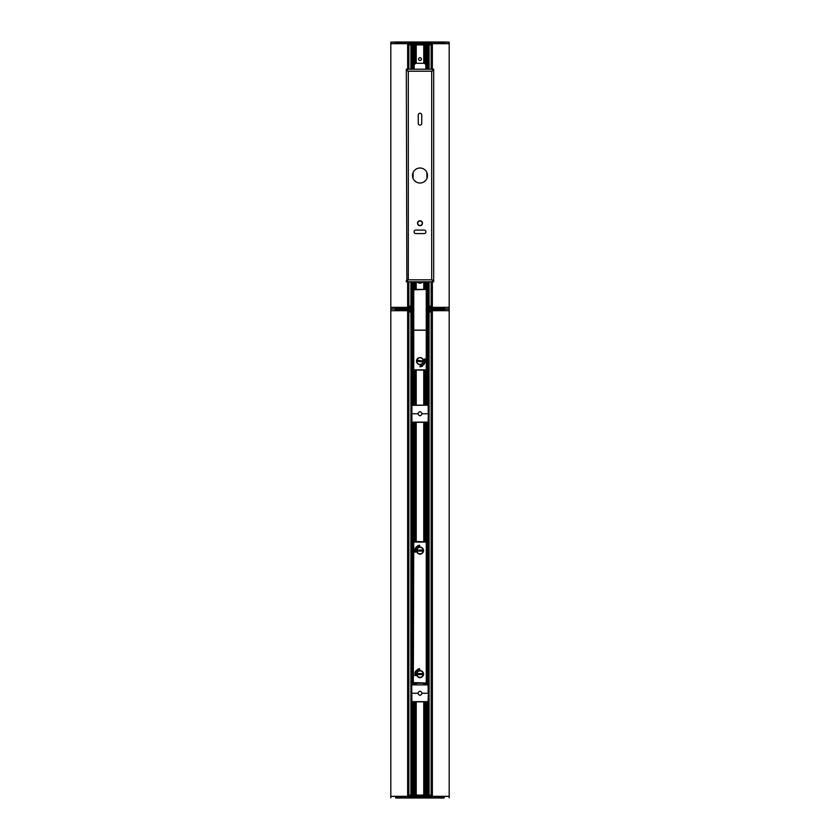 <?xml version="1.0" encoding="UTF-8"?>
<svg xmlns="http://www.w3.org/2000/svg" width="840" height="840" viewBox="0 0 840 840"><rect width="100%" height="100%" fill="white"/><g stroke="black" fill="none" stroke-linecap="round" stroke-linejoin="round"><path stroke-width="1.26" d="M404.145 309.855L409.311 309.855L409.49 310.685L390.8 310.685L407.642 310.685L407.642 796.331L390.8 796.331L409.49 796.331L409.311 797.171M427.707 797.171L427.56 796.331L429.125 796.331L429.272 797.171L427.434 797.002L430.689 797.171L430.511 796.331L449.201 796.331L432.358 796.331L432.358 310.685L449.201 310.685L430.511 310.685L430.689 309.855L444.161 309.855L444.35 309.015L444.297 310.023L429.135 310.023L429.261 310.685L430.343 310.685L430.364 309.855L444.297 310.023M438.764 309.855L435.404 309.855M433.629 309.855L433.083 309.855M430.343 310.685L430.689 309.855L436.716 309.855M426.678 309.015L444.35 309.015L444.297 308.018L427.276 308.185L427.276 309.855L443.867 309.855L443.867 308.185L443.867 309.855L437.714 309.855M435.603 309.855L433.913 309.855M431.308 310.853L430.038 310.685M429.954 311.945L429.944 310.853L427.224 310.853L427.235 311.945M429.576 310.685L429.723 311.945M427.56 310.685L429.125 310.685L429.135 310.023L427.57 310.023L427.56 310.685L426.678 310.023M427.108 309.687L430.364 309.855L427.707 309.855M426.678 310.685L427.423 310.685M406.392 309.855L403.284 309.855M404.397 309.855L406.371 309.855M395.776 309.687L395.651 309.015L395.703 310.023L412.43 310.023L412.44 310.685L409.259 310.685L409.311 309.855L402.476 309.855M413.322 309.687L412.566 309.855L412.724 308.185L395.84 308.185L395.651 309.015L395.703 308.018L409.311 308.185L409.49 307.356L409.311 308.185M444.486 308.354L444.35 309.015L449.012 309.015L444.014 309.015M395.966 308.354L396.133 309.855L395.987 309.015L390.989 309.015L395.651 309.015L395.514 308.354M410.876 310.685L410.729 309.855M413.322 310.685L412.566 310.023L413.322 310.023M408.692 310.853L409.962 310.685M410.046 311.945L410.056 310.853L412.776 310.853L412.766 311.945M410.424 310.685L410.277 311.945M443.867 797.171L396.133 797.171L396.123 798L395.84 797.171L395.651 798L395.703 797.002L409.248 797.002L409.447 796.331M413.595 795.081L413.742 796.331M408.692 796.163L409.962 796.331M410.046 795.081L410.056 796.163L412.776 796.163L412.766 795.081M410.424 796.331L410.277 795.081M412.566 797.171L412.44 796.331L410.739 796.331L410.729 797.171L412.293 797.171M409.637 797.171L410.729 797.002L410.739 796.331L409.479 797.002M412.44 796.331L412.566 797.002L419.233 797.171L419.244 796.331L419.401 797.002L420.252 796.331L420.599 797.171M419.244 796.331L412.577 796.331M438.764 797.171L435.404 797.171M433.419 797.171L436.716 797.171M430.689 797.171L444.297 797.002L430.689 797.171M444.213 797.832L424.179 798M415.821 798L395.787 797.832M430.553 796.331L430.521 797.002L429.272 797.002L429.125 796.331L430.343 796.331L430.364 797.171M420.756 796.331L427.423 796.331L427.434 797.002L420.767 797.171L420.756 796.331L419.412 796.331M426.405 795.081L426.594 796.331L413.742 796.163L413.763 795.081M426.258 796.331L426.237 795.081M431.308 796.163L430.038 796.331M429.954 795.081L429.944 796.163L427.224 796.163L427.235 795.081M429.576 796.331L429.723 795.081M420.588 796.331L420.767 797.171M431.34 795.081L408.66 795.081M408.66 311.945L413.322 311.945M426.678 311.945L431.34 311.945M415.411 795.081L415.411 701.831M415.411 684.726L415.411 683.267M415.411 541.412L415.411 422.3M415.411 405.185L415.411 370.272M423.759 370.272L423.759 405.185M423.759 422.3L423.759 541.412M423.759 683.267L423.759 684.726M423.759 701.831L423.759 795.081M413.112 701.831L413.112 795.081L413.291 701.831M413.322 676.043A1.67 1.67 0 0 1 413.112 675.938L413.133 548.72A1.67 1.67 0 0 1 413.322 548.635M413.112 405.185L413.133 362.229M413.112 684.726L413.112 422.3M410.918 795.081L410.918 311.945M426.888 311.945L426.867 363.615A1.67 1.67 0 0 1 426.678 363.731M426.678 548.635A1.67 1.67 0 0 1 426.888 548.74L426.867 675.948A1.67 1.67 0 0 1 426.678 676.043M426.846 795.081L426.867 701.831L426.888 795.081M429.082 795.081L429.082 311.945M426.836 701.831L426.836 790.913L426.709 701.831M426.709 350.018L426.888 316.113L426.867 351.078M426.678 672.126A1.67 1.67 0 0 1 426.888 672.231L426.867 666.309M426.867 665.018L426.867 559.661M426.867 558.359L426.867 552.457A1.67 1.67 0 0 1 426.678 552.552M426.678 359.856A1.67 1.67 0 0 1 426.888 359.961L426.867 351.907M413.133 351.078L413.133 316.113L413.291 350.018M413.133 351.907L413.133 358.554A1.67 1.67 0 0 1 413.322 358.449M413.322 552.552A1.67 1.67 0 0 1 413.112 552.447L413.133 558.359M413.133 559.661L413.133 665.018M413.133 666.309L413.133 672.221A1.67 1.67 0 0 1 413.322 672.126M420 547.082A3.507 3.507 0 0 1 423.507 550.589A3.507 3.507 0 0 1 420 554.096A3.507 3.507 0 0 1 416.493 550.589A3.507 3.507 0 0 1 420 547.082M420 546.829C424.841 549.339 424.841 551.838 420 554.348C415.159 551.838 415.159 549.339 420 546.829M420 670.582A3.507 3.507 0 0 1 423.507 674.09A3.507 3.507 0 0 1 420 677.586A3.507 3.507 0 0 1 416.493 674.09A3.507 3.507 0 0 1 420 670.582M420 670.331C424.841 672.829 424.841 675.339 420 677.838C415.159 675.339 415.159 672.829 420 670.331M413.322 542.073L413.322 682.847L426.258 683.267L426.678 541.832L413.742 541.412L413.322 542.073L426.678 542.073L413.322 542.073M426.678 665.385L426.888 666.099M413.112 666.099L413.322 665.385M413.112 665.123L413.364 664.493M413.364 666.865L413.112 666.204M418.058 670.131L417.659 669.333L418.058 670.131M415.8 675.392L414.95 675.665L415.8 675.392M426.888 666.204L426.636 666.865M414.719 674.94L415.653 674.373L414.929 674.95L415.737 675.014L414.719 674.94M419.412 669.711L419.066 668.819L419.685 668.745L419.412 669.711M418.667 669.879L418.152 669.06L418.751 668.871L418.667 669.879M417.627 669.27L418.089 670.194L417.627 669.27M417.007 670.677L416.64 670.152A5.176 5.176 0 0 0 414.855 673.565L415.181 673.606A4.841 4.841 0 0 1 416.829 670.425L417.007 670.677M414.887 675.686L415.863 675.381L414.887 675.686M426.258 541.412L426.258 683.025L413.322 682.605L413.742 541.412M417.134 546.483L416.64 546.662A5.176 5.176 0 0 0 414.855 550.074L415.181 550.106A4.841 4.841 0 0 1 416.829 546.934L417.134 546.483M426.888 559.555L426.636 560.186M426.636 557.812L426.888 558.474M413.112 558.474L413.364 557.812M413.364 560.186L413.112 559.555M417.627 545.769L418.089 546.693L417.627 545.769M418.667 546.378L418.152 545.559L418.751 545.37L418.667 546.378M419.412 546.221L419.066 545.317L419.685 545.244L419.412 546.221M414.719 551.439L415.653 550.872L414.929 551.45L415.737 551.513L414.719 551.439M414.887 552.195L415.863 551.88L414.887 552.195M416.535 674.09A3.465 3.465 0 0 1 420 670.625A3.465 3.465 0 0 1 423.465 674.09A3.465 3.465 0 0 1 420 677.544A3.465 3.465 0 0 1 416.535 674.09M422.583 674.583L422.583 673.586L417.417 673.586L417.417 674.583L422.583 674.583M416.535 550.589A3.465 3.465 0 0 1 420 547.124A3.465 3.465 0 0 1 423.465 550.589A3.465 3.465 0 0 1 420 554.053A3.465 3.465 0 0 1 416.535 550.589M422.583 551.093L422.583 550.085L417.417 550.085L417.417 551.093L422.583 551.093M444.014 797.832L395.987 797.832M396.123 798L443.877 798M419.401 797.171L420.431 797.002M428.106 701.831L428.348 693.273L428.106 701.831L411.894 701.831M428.274 684.894L411.726 684.894L428.274 684.894L428.348 693.273M428.274 701.663L411.894 701.663L411.726 684.894L411.653 693.273L417.911 693.273C419.307 695.961 420.693 695.961 422.09 693.273C420.693 690.596 419.307 690.596 417.911 693.273M411.653 693.273L411.726 701.663M422.09 693.273L428.18 693.273L428.106 684.726M413.322 306.096L408.692 306.096L408.692 307.356L390.8 307.356L409.259 307.356M430.742 307.356L430.689 308.185L430.511 307.356L449.201 307.356L431.308 307.356L431.308 306.096L426.678 306.096M432.358 69.206L432.358 43.67L449.201 43.67L430.511 43.67L430.689 42.83L429.272 42.83L429.125 43.67L430.343 43.67L430.364 42.83M410.876 43.67L410.729 42.83L412.43 42.998L412.44 43.67L409.259 43.67L409.311 42.83L409.49 43.67L390.8 43.67L407.642 43.67L407.642 69.206M444.297 42.998L444.35 42L444.297 42.998L430.752 42.998L430.553 43.67M426.405 44.919L426.258 43.67M431.308 43.837L430.038 43.67M429.954 44.919L429.944 43.837L427.224 43.837L427.235 44.919M429.576 43.67L429.723 44.919M427.56 43.67L429.125 43.67L429.135 42.998L427.57 42.998L427.423 43.67L427.434 42.998L420.767 42.83L420.588 43.67L420.767 42.83M412.566 42.83L427.423 43.67M409.311 42.83L395.703 42.998L410.729 42.998L410.739 43.67M444.35 42L449.18 42.168L444.213 42.168M395.787 42.168L390.82 42.168L395.651 42M412.44 43.67L419.412 43.67L419.233 42.83M413.595 44.919L413.406 43.67L426.258 43.837L426.237 44.919M413.742 43.67L413.763 44.919M408.692 43.837L409.962 43.67M410.046 44.919L410.056 43.837L412.776 43.837L412.766 44.919M410.424 43.67L410.277 44.919M409.637 42.83L409.657 43.67M419.412 43.67L419.401 42.998M426.888 301.57L426.678 302.18M413.322 302.19L413.112 301.581M413.322 330.131L426.678 330.131L426.258 289.411L413.322 289.832L413.322 330.131M416.567 360.675A3.465 3.465 0 0 1 420.42 357.651A3.465 3.465 0 0 1 423.433 361.505A3.465 3.465 0 0 1 419.58 364.529A3.465 3.465 0 0 1 416.567 360.675M417.375 361.274L422.51 361.893L422.625 360.906L417.491 360.276L417.375 361.274M420 357.588A3.507 3.507 0 0 1 423.034 362.838A3.507 3.507 0 0 1 416.966 362.838A3.507 3.507 0 0 1 420 357.588M426.678 369.852L426.678 330.215L413.322 330.215L413.322 369.852L426.258 370.272M422.069 365.663L422.026 365.054M422.489 365.453L422.541 366.041M425.492 359.793L424.662 360.633L425.628 360.665L424.379 360.738L425.355 359.961L424.263 359.971L425.492 359.793M424.084 359.531L425.271 359.069L424.084 359.531L424.536 358.921M421.901 365.757L421.995 364.98L422.583 366.125L421.901 365.757L421.995 364.98L422.667 365.358M421.302 365.4L421.869 366.44L421.103 366.649L421.27 365.369M420.357 365.579L420.693 366.692L419.906 366.733L420.357 365.579M425.103 361.925L425.009 361.084L424.767 361.914A4.841 4.841 0 0 1 423.413 364.518L422.867 365.19L423.612 364.791A5.176 5.176 0 0 0 425.103 361.925M426.678 351.036L426.678 353.157L426.888 351.781A1.25 1.25 0 0 0 426.888 351.771A1.25 1.082 -171.5 0 1 426.888 351.781M426.678 349.829L426.888 351.393M413.322 349.829L413.112 351.204L413.322 349.829M413.322 353.157L413.112 351.204A1.25 1.082 8.5 0 1 413.112 351.204A1.25 1.25 0 0 0 413.112 351.215M416.661 289.411L423.339 289.411M421.418 59.105A1.418 1.418 0 0 1 419.286 60.333A1.418 1.418 0 0 1 419.286 57.876A1.418 1.418 0 0 1 421.418 59.105M415.411 289.411L415.411 281.82M423.056 281.82A4.169 4.169 0 0 1 416.945 281.82M414.162 69.206L414.162 64.943L415.411 63.336A1.67 1.67 0 0 1 415.79 63.284L424.169 63.273A1.67 1.67 0 0 1 424.788 63.399L425.838 64.943L425.838 69.206M408.66 44.919L414.477 44.919L414.477 63.966L414.477 44.919L431.34 44.919M425.471 44.919L425.523 63.966M423.759 281.82L423.759 289.411M423.759 44.919L423.759 63.273M415.411 63.336L415.411 44.919M416.209 44.919L416.22 63.273L416.209 44.919M431.34 306.096L431.308 281.82L431.308 306.096M408.692 306.096L408.692 281.82L408.66 306.096M408.692 44.919L408.692 43.67M413.112 306.096L413.112 281.82M413.112 178.511L413.112 172.505M413.112 69.206L413.112 44.919M410.918 306.096L410.918 281.82M410.918 69.206L410.918 44.919M426.888 44.919L426.888 69.206M426.888 172.505L426.888 178.511M426.888 281.82L426.888 306.096M429.082 306.096L429.082 281.82M429.082 69.206L429.082 44.919M395.997 308.354L412.724 308.185L412.724 309.855L413.322 309.855L395.997 309.687M395.987 309.015L413.07 309.015L412.892 309.687M427.276 308.185L426.678 308.185L427.276 308.185M426.678 308.354L427.434 308.185L426.678 308.018M412.293 308.185L412.44 307.356L410.739 307.356L410.729 308.185L413.322 308.354M412.892 308.354L413.322 309.015M444.003 309.687L427.308 309.687L427.298 309.015L427.308 308.354L444.003 308.354M396.133 309.855L412.724 309.855M417.375 281.82L422.625 281.82M420 183.015A7.508 7.508 0 0 1 413.501 171.759A7.508 7.508 0 0 1 426.5 171.759A7.508 7.508 0 0 1 420 183.015M406.844 70.287L408.314 71.201L406.319 70.203L406.319 69.206L407.316 70.287M433.681 281.82L431.687 279.815L433.681 280.812L433.681 281.82L406.319 281.82L408.314 279.815L406.319 280.812L406.319 281.82M406.844 280.728L406.319 70.287M406.319 280.728L408.314 279.815L407.316 280.728M406.319 69.206L433.681 69.206L431.687 71.201L433.681 70.203L433.681 69.206M433.156 70.287L431.687 71.201L432.684 70.287M433.156 280.728L431.687 279.815L432.684 280.728M433.681 70.287L433.681 280.728M418.247 115.017A1.754 1.754 0 0 1 420 113.264A1.754 1.754 0 0 1 421.754 115.017L421.754 123.354A1.754 1.754 0 0 1 420 125.108A1.754 1.754 0 0 1 418.247 123.354L418.247 115.017M415.832 233.583A1.754 1.754 0 0 1 414.078 231.829A1.754 1.754 0 0 1 415.832 230.087L424.169 230.087A1.754 1.754 0 0 1 425.922 231.829A1.754 1.754 0 0 1 424.169 233.583L415.832 233.583M422.257 223.241A2.257 2.257 0 0 1 418.877 225.194A2.257 2.257 0 0 1 418.877 221.288A2.257 2.257 0 0 1 422.257 223.241M420 220.773A2.457 2.457 0 0 0 417.869 224.469A2.457 2.457 0 0 0 422.132 224.469A2.457 2.457 0 0 0 420 220.773M409.49 307.356L409.637 308.018L410.729 308.018L410.739 307.356L409.657 307.356M408.692 307.188L409.962 307.356M410.046 306.096L410.056 307.188L412.776 307.188L412.766 306.096M410.424 307.356L410.277 306.096M412.44 307.356L413.322 308.018M413.322 307.356L412.577 307.356M444.35 309.015L449.18 309.183L444.045 309.183M429.125 307.356L429.135 308.018L427.57 308.018L427.56 307.356L430.343 307.356L430.364 308.018L429.272 308.185L429.261 307.356M426.678 307.356L427.707 308.185M431.308 307.188L430.038 307.356M429.954 306.096L429.944 307.188L427.224 307.188L427.235 306.096M429.576 307.356L429.723 306.096M430.364 308.185L444.297 308.018M428.106 422.3L428.348 413.742L428.106 422.3L411.894 422.3M428.348 413.742L428.106 405.185L411.894 405.185L411.653 413.742L417.911 413.742C419.307 416.419 420.693 416.419 422.09 413.742C420.693 411.065 419.307 411.065 417.911 413.742M411.653 413.742L411.726 422.132M422.09 413.742L428.18 413.742L428.274 405.353M396.133 42.83L396.123 42L396.133 42.83L443.867 42.83M443.877 42L444.003 42.672L443.877 42L396.123 42M420.599 42.83L420.252 43.67L419.401 42.83M408.23 310.685L408.23 796.331M408.66 310.685L408.66 796.331L408.66 310.685M431.77 310.685L431.77 796.331M431.34 796.331L431.34 310.685L431.34 796.331M427.098 311.945L426.678 310.853M395.955 308.858L390.82 308.858L395.955 309.183M412.902 311.945L413.322 310.853M409.657 310.685L409.637 310.023L410.729 310.023L410.739 310.685M412.902 795.081L412.913 796.163L413.427 795.081M427.098 795.081L427.088 796.163L426.573 795.081M416.209 795.081L416.209 701.831L416.22 795.081M416.209 684.726L416.209 683.267L416.22 684.726M416.209 541.412L416.209 422.3L416.22 541.412M416.209 405.185L416.209 370.272L416.22 405.185M415.79 370.272L415.79 405.185M415.79 422.3L415.79 541.412M415.79 683.267L415.79 684.726M415.79 701.831L415.79 795.081M414.498 795.081L414.498 701.831L414.477 795.081M414.498 684.726L414.498 683.267L414.477 684.726M414.498 541.412L414.498 422.3L414.477 541.412M414.498 405.185L414.498 370.272L414.477 405.185M414.53 795.081L414.53 701.831M414.53 684.726L414.53 683.267M414.53 541.412L414.53 422.3M414.53 405.185L414.53 370.272M414.96 795.081L414.96 701.831M414.96 684.726L414.96 683.267M414.96 541.412L414.96 422.3M414.96 405.185L414.96 370.272M425.471 370.272L425.471 405.185M425.471 422.3L425.471 541.412M425.471 683.267L425.471 684.726M425.471 701.831L425.471 795.081M425.502 795.081L425.502 701.831L425.523 795.081M425.502 684.726L425.502 683.267L425.523 684.726M425.502 541.412L425.502 422.3L425.523 541.412M425.502 405.185L425.502 370.272L425.523 405.185M424.998 795.081L424.998 701.831M424.998 684.726L424.998 683.267M424.998 541.412L424.998 422.3M424.998 405.185L424.998 370.272M424.788 370.272L424.788 405.185M424.788 422.3L424.788 541.412M424.788 683.267L424.788 684.726M424.788 701.831L424.788 795.081M424.001 795.081L424.001 701.831M424.001 684.726L424.001 683.267M424.001 541.412L424.001 422.3M424.001 405.185L424.001 370.272M413.154 795.081L413.165 701.831M413.165 350.879L413.154 311.945M413.7 795.081L413.7 701.831M413.7 684.726L413.7 683.267M413.7 541.412L413.7 422.3M413.7 405.185L413.7 370.262M413.007 795.081L413.007 701.831M413.007 684.726L413.007 422.3M413.007 405.185L413.007 311.945M411.978 795.081L411.978 701.831M411.978 684.726L411.978 422.3M411.978 405.185L411.978 311.945M412.083 795.081L412.083 701.831M412.083 684.726L412.083 422.3M412.083 405.185L412.083 311.945M411.033 795.081L411.033 311.945M408.692 795.081L408.692 796.331M408.86 795.081L408.86 311.945M426.836 350.879L426.846 311.945M426.3 370.262L426.3 405.185M426.3 422.3L426.3 541.412M426.3 683.267L426.3 684.726M426.3 701.831L426.3 795.081M426.993 795.081L426.993 701.831M426.993 684.726L426.993 422.3M426.993 405.185L426.993 311.945M427.917 311.945L427.917 405.185M427.917 422.3L427.917 684.726M427.917 701.831L427.917 795.081M428.022 795.081L428.022 701.831M428.022 684.726L428.022 422.3M428.022 405.185L428.022 311.945M428.967 311.945L428.967 795.081M431.141 311.945L431.141 795.081M431.308 796.331L431.308 310.685M426.836 684.726L426.836 675.969M426.836 672.2L426.836 666.466M426.836 664.871L426.836 559.797M426.836 558.212L426.836 552.468M426.836 548.709L426.836 422.3M426.836 405.185L426.836 363.636M426.836 359.93L426.836 352.107M413.165 352.107L413.165 358.544M413.165 362.25L413.165 405.185M413.165 422.3L413.165 548.709M413.165 552.468L413.165 558.212M413.165 559.797L413.165 664.871M413.165 666.466L413.165 672.2M413.165 675.969L413.165 684.726M426.258 683.267L413.742 683.267M413.322 558.736L413.322 559.283M426.678 559.283L426.678 558.736M423.213 674.09A3.213 3.213 0 0 1 418.394 676.872A3.213 3.213 0 0 1 418.394 671.307A3.213 3.213 0 0 1 423.213 674.09M423.213 550.589A3.213 3.213 0 0 1 418.394 553.371A3.213 3.213 0 0 1 418.394 547.806A3.213 3.213 0 0 1 423.213 550.589M395.997 797.328L444.003 797.328M419.58 796.499L420.42 796.499M407.642 281.82L407.642 307.356M408.23 43.67L408.23 69.206M408.23 281.82L408.23 307.356M408.66 43.67L408.66 69.206L408.66 43.67M408.66 281.82L408.66 307.356L408.66 281.82M431.77 43.67L431.77 69.206M431.77 281.82L431.77 307.356M432.358 307.356L432.358 281.82M431.34 307.356L431.34 281.82L431.34 307.356M431.34 69.206L431.34 43.67L431.34 69.206M427.098 44.919L427.088 43.837L426.573 44.919M412.902 44.919L412.913 43.837L413.427 44.919M412.293 42.83L412.577 43.67M419.57 42.998L420.599 42.998M423.276 361.483A3.297 3.297 0 0 0 418.709 358.06A3.297 3.297 0 0 0 418.016 363.72A3.297 3.297 0 0 0 423.276 361.483M413.742 330.215L413.742 369.852L426.258 369.852L426.258 330.215M426.258 330.131L426.258 289.411L413.742 289.832L413.742 330.131M415.79 281.82L415.79 289.411M416.209 289.411L416.209 281.82L416.22 289.411M414.96 289.411L414.96 281.82M424.001 289.411L424.001 281.82M424.788 281.82L424.788 289.411M424.998 63.494L424.998 44.919M424.788 44.919L424.788 63.399M424.001 63.273L424.001 44.919M413.7 69.206L413.7 44.919M414.53 63.903L414.53 44.919M414.96 63.525L414.96 44.919M415.79 44.919L415.79 63.284M413.154 306.096L413.154 301.697M413.154 298.841L413.154 281.82M413.154 69.206L413.154 44.919M413.7 289.411L413.7 281.82M414.498 289.411L414.498 281.82L414.477 289.411M414.53 289.411L414.53 281.82M424.998 289.411L424.998 281.82M425.471 281.82L425.471 289.411M425.502 289.411L425.502 281.82L425.523 289.411M426.3 281.82L426.3 289.411M426.3 44.919L426.3 69.206M426.846 306.096L426.846 301.686M426.846 298.841L426.846 281.82M426.846 69.206L426.846 44.919M413.007 306.096L413.007 281.82M413.007 178.248L413.007 172.778M413.007 69.206L413.007 44.919M411.978 306.096L411.978 281.82M411.978 69.206L411.978 44.919M412.083 306.096L412.083 281.82M412.083 69.206L412.083 44.919M411.033 306.096L411.033 281.82M411.033 69.206L411.033 44.919M408.86 306.096L408.86 281.82M408.86 69.206L408.86 44.919M426.993 306.096L426.993 281.82M426.993 178.248L426.993 172.778M426.993 69.206L426.993 44.919M427.917 44.919L427.917 69.206M427.917 281.82L427.917 306.096M428.022 306.096L428.022 281.82M428.022 69.206L428.022 44.919M428.967 44.919L428.967 69.206M428.967 281.82L428.967 306.096M431.141 44.919L431.141 69.206M431.141 281.82L431.141 306.096M431.308 44.919L431.308 43.67M427.108 308.354L426.678 309.687M406.445 70.497L408.314 71.201L431.687 71.201L433.556 70.497M433.556 280.518L431.687 279.815L408.314 279.815L408.314 71.201M408.314 279.815L406.445 280.518M431.687 71.201L431.687 279.815M412.902 306.096L413.322 307.188M449.012 309.015L444.045 308.858M427.098 306.096L426.678 307.188M428.274 422.132L411.894 422.132L411.894 405.185M428.106 405.185L411.726 405.353M395.987 42.168L444.014 42.168M444.003 42.672L395.997 42.672M408.692 310.685L408.692 311.945M449.18 797.832L449.18 309.183M390.82 797.832L390.82 309.183M431.308 795.081L431.308 311.945M426.709 684.726L426.709 676.032M426.709 672.137L426.709 667.139M426.709 664.22L426.709 560.458M426.709 557.54L426.709 552.531M426.709 548.646L426.709 422.3M426.709 405.185L426.709 363.709M426.709 359.867L426.709 352.968M413.291 352.968L413.291 358.459M413.291 362.313L413.291 405.185M413.291 422.3L413.291 548.646M413.291 552.531L413.291 557.54M413.291 560.458L413.291 664.22M413.291 667.139L413.291 672.137M413.291 676.032L413.291 684.726M449.18 308.858L449.18 42.168M390.82 308.858L390.82 42.168"/></g></svg>
